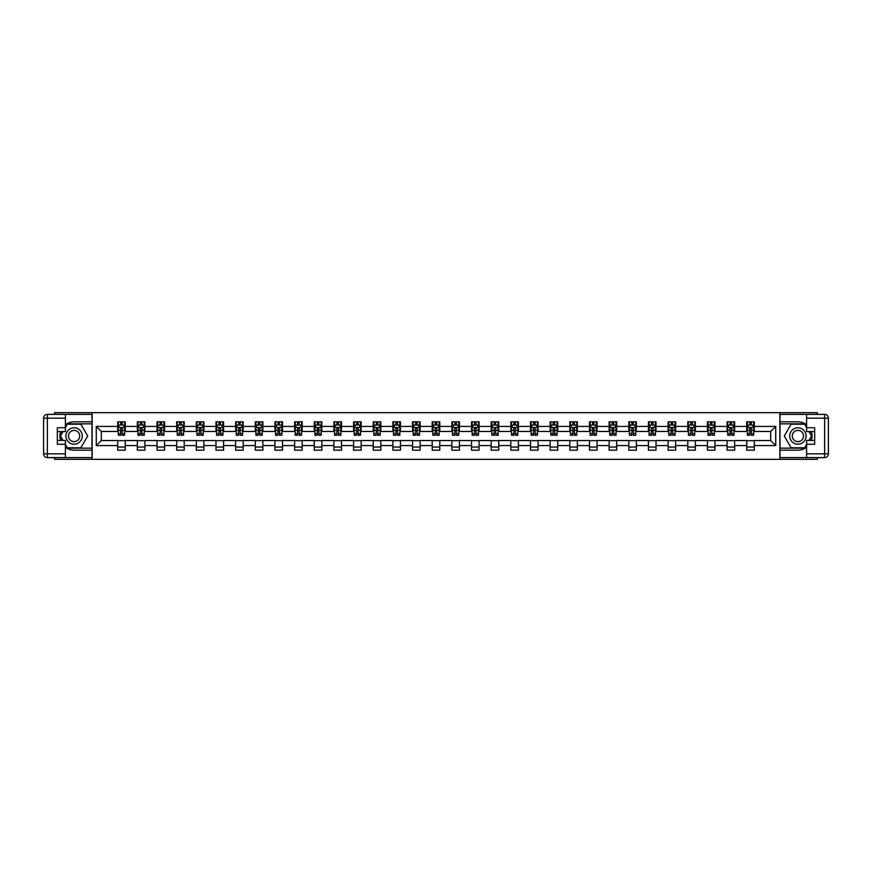 <?xml version="1.0" encoding="UTF-8"?>
<svg xmlns="http://www.w3.org/2000/svg" width="872" height="872" viewBox="0 0 872 872"><rect width="100%" height="100%" fill="white"/><g stroke="black" fill="none" stroke-linecap="round" stroke-linejoin="round"><path stroke-width="1.31" d="M54.565 457.615L54.565 459.315L817.435 459.315L817.435 457.615M817.435 414.385L817.435 412.685L779.884 412.685L779.884 459.315M779.884 412.685L54.565 412.685L54.565 414.385M92.116 459.315L92.116 412.685M754.302 426.419L754.302 421.819L746.748 421.819L746.748 426.419L734.649 426.419L734.649 421.819L727.085 421.819L727.085 426.419L714.986 426.419L714.986 421.819L707.432 421.819L707.432 426.419L695.333 426.419L695.333 421.819L687.768 421.819L687.768 426.419L675.669 426.419L675.669 421.819L668.116 421.819L668.116 426.419L656.017 426.419L656.017 421.819L648.452 421.819L648.452 426.419L636.364 426.419L636.364 421.819L628.799 421.819L628.799 426.419L616.7 426.419L616.7 421.819L609.136 421.819L609.136 426.419L597.048 426.419L597.048 421.819L589.483 421.819L589.483 426.419L577.384 426.419L577.384 421.819L569.819 421.819L569.819 426.419L557.731 426.419L557.731 421.819L550.167 421.819L550.167 426.419L538.068 426.419L538.068 421.819L530.514 421.819L530.514 426.419L518.415 426.419L518.415 421.819L510.85 421.819L510.85 426.419L498.751 426.419L498.751 421.819L491.198 421.819L491.198 426.419L479.099 426.419L479.099 421.819L471.534 421.819L471.534 426.419L459.435 426.419L459.435 421.819L451.881 421.819L451.881 426.419L439.782 426.419L439.782 421.819L432.218 421.819L432.218 426.419L420.119 426.419L420.119 421.819L412.565 421.819L412.565 426.419L400.466 426.419L400.466 421.819L392.901 421.819L392.901 426.419L380.802 426.419L380.802 421.819L373.249 421.819L373.249 426.419L361.15 426.419L361.15 421.819L353.585 421.819L353.585 426.419L341.486 426.419L341.486 421.819L333.932 421.819L333.932 426.419L321.833 426.419L321.833 421.819L314.269 421.819L314.269 426.419L302.181 426.419L302.181 421.819L294.616 421.819L294.616 426.419L282.517 426.419L282.517 421.819L274.953 421.819L274.953 426.419L262.864 426.419L262.864 421.819L255.3 421.819L255.3 426.419L243.201 426.419L243.201 421.819L235.636 421.819L235.636 426.419L223.548 426.419L223.548 421.819L215.984 421.819L215.984 426.419L203.885 426.419L203.885 421.819L196.331 421.819L196.331 426.419L184.232 426.419L184.232 421.819L176.667 421.819L176.667 426.419L164.568 426.419L164.568 421.819L157.015 421.819L157.015 426.419L144.916 426.419L144.916 421.819L137.351 421.819L137.351 426.419L125.252 426.419L125.252 421.819L117.698 421.819L117.698 426.419L96.269 426.419L96.269 445.581L101.316 440.534L117.698 440.534L117.698 450.181L125.252 450.181L125.252 440.534L137.351 440.534L137.351 450.181L144.916 450.181L144.916 440.534L157.015 440.534L157.015 450.181L164.568 450.181L164.568 440.534L176.667 440.534L176.667 450.181L184.232 450.181L184.232 440.534L196.331 440.534L196.331 450.181L203.885 450.181L203.885 440.534L215.984 440.534L215.984 450.181L223.548 450.181L223.548 440.534L235.636 440.534L235.636 450.181L243.201 450.181L243.201 440.534L255.3 440.534L255.3 450.181L262.864 450.181L262.864 440.534L274.953 440.534L274.953 450.181L282.517 450.181L282.517 440.534L294.616 440.534L294.616 450.181L302.181 450.181L302.181 440.534L314.269 440.534L314.269 450.181L321.833 450.181L321.833 440.534L333.932 440.534L333.932 450.181L341.486 450.181L341.486 440.534L353.585 440.534L353.585 450.181L361.15 450.181L361.15 440.534L373.249 440.534L373.249 450.181L380.802 450.181L380.802 440.534L392.901 440.534L392.901 450.181L400.466 450.181L400.466 440.534L412.565 440.534L412.565 450.181L420.119 450.181L420.119 440.534L432.218 440.534L432.218 450.181L439.782 450.181L439.782 440.534L451.881 440.534L451.881 450.181L459.435 450.181L459.435 440.534L471.534 440.534L471.534 450.181L479.099 450.181L479.099 440.534L491.198 440.534L491.198 450.181L498.751 450.181L498.751 440.534L510.85 440.534L510.85 450.181L518.415 450.181L518.415 440.534L530.514 440.534L530.514 450.181L538.068 450.181L538.068 440.534L550.167 440.534L550.167 450.181L557.731 450.181L557.731 440.534L569.819 440.534L569.819 450.181L577.384 450.181L577.384 440.534L589.483 440.534L589.483 450.181L597.048 450.181L597.048 440.534L609.136 440.534L609.136 450.181L616.7 450.181L616.7 440.534L628.799 440.534L628.799 450.181L636.364 450.181L636.364 440.534L648.452 440.534L648.452 450.181L656.017 450.181L656.017 440.534L668.116 440.534L668.116 450.181L675.669 450.181L675.669 440.534L687.768 440.534L687.768 450.181L695.333 450.181L695.333 440.534L707.432 440.534L707.432 450.181L714.986 450.181L714.986 440.534L727.085 440.534L727.085 450.181L734.649 450.181L734.649 440.534L746.748 440.534L746.748 450.181L754.302 450.181L754.302 440.534L770.684 440.534L770.684 431.466L754.302 431.466L754.302 426.419L775.731 426.419L775.731 445.581L754.302 445.581M746.748 445.581L734.649 445.581M727.085 445.581L714.986 445.581M707.432 445.581L695.333 445.581M687.768 445.581L675.669 445.581M668.116 445.581L656.017 445.581M648.452 445.581L636.364 445.581M628.799 445.581L616.7 445.581M609.136 445.581L597.048 445.581M589.483 445.581L577.384 445.581M569.819 445.581L557.731 445.581M550.167 445.581L538.068 445.581M530.514 445.581L518.415 445.581M510.85 445.581L498.751 445.581M491.198 445.581L479.099 445.581M471.534 445.581L459.435 445.581M451.881 445.581L439.782 445.581M432.218 445.581L420.119 445.581M412.565 445.581L400.466 445.581M392.901 445.581L380.802 445.581M373.249 445.581L361.15 445.581M353.585 445.581L341.486 445.581M333.932 445.581L321.833 445.581M314.269 445.581L302.181 445.581M294.616 445.581L282.517 445.581M274.953 445.581L262.864 445.581M255.3 445.581L243.201 445.581M235.636 445.581L223.548 445.581M215.984 445.581L203.885 445.581M196.331 445.581L184.232 445.581M176.667 445.581L164.568 445.581M157.015 445.581L144.916 445.581M137.351 445.581L125.252 445.581M117.698 445.581L96.269 445.581M746.748 426.419L746.748 431.466L734.649 431.466L734.649 426.419M727.085 426.419L727.085 431.466L714.986 431.466L714.986 426.419M707.432 426.419L707.432 431.466L695.333 431.466L695.333 426.419M687.768 426.419L687.768 431.466L675.669 431.466L675.669 426.419M668.116 426.419L668.116 431.466L656.017 431.466L656.017 426.419M648.452 426.419L648.452 431.466L636.364 431.466L636.364 426.419M628.799 426.419L628.799 431.466L616.7 431.466L616.7 426.419M609.136 426.419L609.136 431.466L597.048 431.466L597.048 426.419M589.483 426.419L589.483 431.466L577.384 431.466L577.384 426.419M569.819 426.419L569.819 431.466L557.731 431.466L557.731 426.419M550.167 426.419L550.167 431.466L538.068 431.466L538.068 426.419M530.514 426.419L530.514 431.466L518.415 431.466L518.415 426.419M510.85 426.419L510.85 431.466L498.751 431.466L498.751 426.419M491.198 426.419L491.198 431.466L479.099 431.466L479.099 426.419M471.534 426.419L471.534 431.466L459.435 431.466L459.435 426.419M451.881 426.419L451.881 431.466L439.782 431.466L439.782 426.419M432.218 426.419L432.218 431.466L420.119 431.466L420.119 426.419M412.565 426.419L412.565 431.466L400.466 431.466L400.466 426.419M392.901 426.419L392.901 431.466L380.802 431.466L380.802 426.419M373.249 426.419L373.249 431.466L361.15 431.466L361.15 426.419M353.585 426.419L353.585 431.466L341.486 431.466L341.486 426.419M333.932 426.419L333.932 431.466L321.833 431.466L321.833 426.419M314.269 426.419L314.269 431.466L302.181 431.466L302.181 426.419M294.616 426.419L294.616 431.466L282.517 431.466L282.517 426.419M274.953 426.419L274.953 431.466L262.864 431.466L262.864 426.419M255.3 426.419L255.3 431.466L243.201 431.466L243.201 426.419M235.636 426.419L235.636 431.466L223.548 431.466L223.548 426.419M215.984 426.419L215.984 431.466L203.885 431.466L203.885 426.419M196.331 426.419L196.331 431.466L184.232 431.466L184.232 426.419M176.667 426.419L176.667 431.466L164.568 431.466L164.568 426.419M157.015 426.419L157.015 431.466L144.916 431.466L144.916 426.419M137.351 426.419L137.351 431.466L125.252 431.466L125.252 426.419M117.698 426.419L117.698 431.466L101.316 431.466L96.269 426.419M101.316 431.466L101.316 440.534M775.731 445.581L770.684 440.534M770.684 431.466L775.731 426.419M117.698 424.969L118.32 424.969M120.718 424.969L122.233 424.969M124.631 424.969L125.252 424.969M117.698 431.335L118.32 431.335M120.718 431.335L122.233 431.335M124.631 431.335L125.252 431.335M117.698 440.665L125.252 440.665M117.698 447.031L125.252 447.031M137.351 440.665L144.916 440.665M137.351 447.031L144.916 447.031M137.351 424.969L137.983 424.969M140.381 424.969L141.885 424.969M144.283 424.969L144.916 424.969M137.351 431.335L137.983 431.335M140.381 431.335L141.885 431.335M144.283 431.335L144.916 431.335M157.015 440.665L164.568 440.665M157.015 447.031L164.568 447.031M157.015 424.969L157.636 424.969M160.034 424.969L161.549 424.969M163.936 424.969L164.568 424.969M157.015 431.335L157.636 431.335M160.034 431.335L161.549 431.335M163.936 431.335L164.568 431.335M176.667 440.665L184.232 440.665M176.667 447.031L184.232 447.031M176.667 424.969L177.299 424.969M179.697 424.969L181.202 424.969M183.6 424.969L184.232 424.969M176.667 431.335L177.299 431.335M179.697 431.335L181.202 431.335M183.6 431.335L184.232 431.335M196.331 440.665L203.885 440.665M196.331 447.031L203.885 447.031M196.331 424.969L196.952 424.969M199.35 424.969L200.865 424.969M203.252 424.969L203.885 424.969M196.331 431.335L196.952 431.335M199.35 431.335L200.865 431.335M203.252 431.335L203.885 431.335M215.984 440.665L223.548 440.665M215.984 447.031L223.548 447.031M215.984 424.969L216.616 424.969M219.003 424.969L220.518 424.969M222.916 424.969L223.548 424.969M215.984 431.335L216.616 431.335M219.003 431.335L220.518 431.335M222.916 431.335L223.548 431.335M235.636 440.665L243.201 440.665M235.636 447.031L243.201 447.031M235.636 424.969L236.268 424.969M238.666 424.969L240.181 424.969M242.569 424.969L243.201 424.969M235.636 431.335L236.268 431.335M238.666 431.335L240.181 431.335M242.569 431.335L243.201 431.335M255.3 440.665L262.864 440.665M255.3 447.031L262.864 447.031M255.3 424.969L255.932 424.969M258.319 424.969L259.834 424.969M262.232 424.969L262.864 424.969M255.3 431.335L255.932 431.335M258.319 431.335L259.834 431.335M262.232 431.335L262.864 431.335M274.953 440.665L282.517 440.665M274.953 447.031L282.517 447.031M274.953 424.969L275.585 424.969M277.983 424.969L279.498 424.969M281.885 424.969L282.517 424.969M274.953 431.335L275.585 431.335M277.983 431.335L279.498 431.335M281.885 431.335L282.517 431.335M294.616 440.665L302.181 440.665M294.616 447.031L302.181 447.031M294.616 424.969L295.248 424.969M297.635 424.969L299.151 424.969M301.548 424.969L302.181 424.969M294.616 431.335L295.248 431.335M297.635 431.335L299.151 431.335M301.548 431.335L302.181 431.335M314.269 440.665L321.833 440.665M314.269 447.031L321.833 447.031M314.269 424.969L314.901 424.969M317.299 424.969L318.814 424.969M321.201 424.969L321.833 424.969M314.269 431.335L314.901 431.335M317.299 431.335L318.814 431.335M321.201 431.335L321.833 431.335M333.932 440.665L341.486 440.665M333.932 447.031L341.486 447.031M333.932 424.969L334.565 424.969M336.952 424.969L338.467 424.969M340.865 424.969L341.486 424.969M333.932 431.335L334.565 431.335M336.952 431.335L338.467 431.335M340.865 431.335L341.486 431.335M353.585 440.665L361.15 440.665M353.585 447.031L361.15 447.031M353.585 424.969L354.217 424.969M356.615 424.969L358.12 424.969M360.518 424.969L361.15 424.969M353.585 431.335L354.217 431.335M356.615 431.335L358.12 431.335M360.518 431.335L361.15 431.335M373.249 440.665L380.802 440.665M373.249 447.031L380.802 447.031M373.249 424.969L373.881 424.969M376.268 424.969L377.783 424.969M380.181 424.969L380.802 424.969M373.249 431.335L373.881 431.335M376.268 431.335L377.783 431.335M380.181 431.335L380.802 431.335M392.901 440.665L400.466 440.665M392.901 447.031L400.466 447.031M392.901 424.969L393.534 424.969M395.932 424.969L397.436 424.969M399.834 424.969L400.466 424.969M392.901 431.335L393.534 431.335M395.932 431.335L397.436 431.335M399.834 431.335L400.466 431.335M412.565 440.665L420.119 440.665M412.565 447.031L420.119 447.031M412.565 424.969L413.197 424.969M415.584 424.969L417.099 424.969M419.497 424.969L420.119 424.969M412.565 431.335L413.197 431.335M415.584 431.335L417.099 431.335M419.497 431.335L420.119 431.335M432.218 440.665L439.782 440.665M432.218 447.031L439.782 447.031M432.218 424.969L432.85 424.969M435.248 424.969L436.752 424.969M439.15 424.969L439.782 424.969M432.218 431.335L432.85 431.335M435.248 431.335L436.752 431.335M439.15 431.335L439.782 431.335M451.881 440.665L459.435 440.665M451.881 447.031L459.435 447.031M451.881 424.969L452.503 424.969M454.901 424.969L456.416 424.969M458.803 424.969L459.435 424.969M451.881 431.335L452.503 431.335M454.901 431.335L456.416 431.335M458.803 431.335L459.435 431.335M471.534 440.665L479.099 440.665M471.534 447.031L479.099 447.031M471.534 424.969L472.166 424.969M474.564 424.969L476.068 424.969M478.466 424.969L479.099 424.969M471.534 431.335L472.166 431.335M474.564 431.335L476.068 431.335M478.466 431.335L479.099 431.335M491.198 440.665L498.751 440.665M491.198 447.031L498.751 447.031M491.198 424.969L491.819 424.969M494.217 424.969L495.732 424.969M498.119 424.969L498.751 424.969M491.198 431.335L491.819 431.335M494.217 431.335L495.732 431.335M498.119 431.335L498.751 431.335M510.85 440.665L518.415 440.665M510.85 447.031L518.415 447.031M510.85 424.969L511.483 424.969M513.88 424.969L515.385 424.969M517.783 424.969L518.415 424.969M510.85 431.335L511.483 431.335M513.88 431.335L515.385 431.335M517.783 431.335L518.415 431.335M530.514 440.665L538.068 440.665M530.514 447.031L538.068 447.031M530.514 424.969L531.135 424.969M533.533 424.969L535.048 424.969M537.435 424.969L538.068 424.969M530.514 431.335L531.135 431.335M533.533 431.335L535.048 431.335M537.435 431.335L538.068 431.335M550.167 440.665L557.731 440.665M550.167 447.031L557.731 447.031M550.167 424.969L550.799 424.969M553.186 424.969L554.701 424.969M557.099 424.969L557.731 424.969M550.167 431.335L550.799 431.335M553.186 431.335L554.701 431.335M557.099 431.335L557.731 431.335M569.819 440.665L577.384 440.665M569.819 447.031L577.384 447.031M569.819 424.969L570.452 424.969M572.85 424.969L574.365 424.969M576.752 424.969L577.384 424.969M569.819 431.335L570.452 431.335M572.85 431.335L574.365 431.335M576.752 431.335L577.384 431.335M589.483 440.665L597.048 440.665M589.483 447.031L597.048 447.031M589.483 424.969L590.115 424.969M592.502 424.969L594.017 424.969M596.415 424.969L597.048 424.969M589.483 431.335L590.115 431.335M592.502 431.335L594.017 431.335M596.415 431.335L597.048 431.335M609.136 440.665L616.7 440.665M609.136 447.031L616.7 447.031M609.136 424.969L609.768 424.969M612.166 424.969L613.681 424.969M616.068 424.969L616.7 424.969M609.136 431.335L609.768 431.335M612.166 431.335L613.681 431.335M616.068 431.335L616.7 431.335M628.799 440.665L636.364 440.665M628.799 447.031L636.364 447.031M628.799 424.969L629.431 424.969M631.818 424.969L633.334 424.969M635.732 424.969L636.364 424.969M628.799 431.335L629.431 431.335M631.818 431.335L633.334 431.335M635.732 431.335L636.364 431.335M648.452 440.665L656.017 440.665M648.452 447.031L656.017 447.031M648.452 424.969L649.084 424.969M651.482 424.969L652.997 424.969M655.384 424.969L656.017 424.969M648.452 431.335L649.084 431.335M651.482 431.335L652.997 431.335M655.384 431.335L656.017 431.335M668.116 440.665L675.669 440.665M668.116 447.031L675.669 447.031M668.116 424.969L668.748 424.969M671.135 424.969L672.65 424.969M675.048 424.969L675.669 424.969M668.116 431.335L668.748 431.335M671.135 431.335L672.65 431.335M675.048 431.335L675.669 431.335M687.768 440.665L695.333 440.665M687.768 447.031L695.333 447.031M687.768 424.969L688.4 424.969M690.798 424.969L692.303 424.969M694.701 424.969L695.333 424.969M687.768 431.335L688.4 431.335M690.798 431.335L692.303 431.335M694.701 431.335L695.333 431.335M707.432 440.665L714.986 440.665M707.432 447.031L714.986 447.031M707.432 424.969L708.064 424.969M710.451 424.969L711.966 424.969M714.364 424.969L714.986 424.969M707.432 431.335L708.064 431.335M710.451 431.335L711.966 431.335M714.364 431.335L714.986 431.335M727.085 440.665L734.649 440.665M727.085 447.031L734.649 447.031M727.085 424.969L727.717 424.969M730.115 424.969L731.619 424.969M734.017 424.969L734.649 424.969M727.085 431.335L727.717 431.335M730.115 431.335L731.619 431.335M734.017 431.335L734.649 431.335M746.748 440.665L754.302 440.665M746.748 447.031L754.302 447.031M746.748 424.969L747.369 424.969M749.767 424.969L751.283 424.969M753.681 424.969L754.302 424.969M746.748 431.335L747.369 431.335M749.767 431.335L751.283 431.335M753.681 431.335L754.302 431.335M122.233 423.465L120.718 423.465M124.631 433.667L122.233 433.667L122.233 435.248L124.631 435.248L124.631 427.553L123.366 425.035L119.584 425.035L118.32 427.553L118.32 435.248L120.718 435.248L120.718 433.667L118.32 433.667M118.32 427.553L118.32 421.819M124.631 427.553L124.631 421.819M120.718 425.035L120.718 421.819M122.233 421.819L122.233 425.035M122.233 433.667L122.233 428.501L120.718 428.501L120.718 433.667M78.186 428.904A8.186 8.186 0 0 0 67.002 431.902A8.186 8.186 0 0 0 70 443.096A8.186 8.186 0 0 0 81.183 440.098A8.186 8.186 0 0 0 78.186 428.904M76.9 431.139A5.603 5.603 0 0 0 69.237 433.199A5.603 5.603 0 0 0 71.286 440.861A5.603 5.603 0 0 0 78.949 438.801A5.603 5.603 0 0 0 76.9 431.139M65.4 427.498L67.297 424.217L80.9 424.217L87.701 436L80.9 447.783L67.297 447.783L65.4 444.502M63.067 440.469L60.495 436L63.067 431.531M802 428.904A8.186 8.186 0 0 0 790.817 431.902A8.186 8.186 0 0 0 793.814 443.096A8.186 8.186 0 0 0 804.998 440.098A8.186 8.186 0 0 0 802 428.904M800.714 431.139A5.603 5.603 0 0 0 793.051 433.199A5.603 5.603 0 0 0 795.101 440.861A5.603 5.603 0 0 0 802.763 438.801A5.603 5.603 0 0 0 800.714 431.139M806.6 444.502L804.703 447.783L791.1 447.783L784.299 436L791.1 424.217L804.703 424.217L806.6 427.498M808.933 431.531L811.505 436L808.933 440.469M65.4 447.194A14.181 14.181 0 0 0 74.098 450.181L91.985 450.181L91.985 457.615L47.382 457.615A3.782 3.782 0 0 1 43.6 453.832L43.6 418.168A3.782 3.782 0 0 1 47.382 414.385L65.4 414.385L65.4 431.531L57.334 431.531M65.4 414.385L91.985 414.385L91.985 421.819L74.098 421.819A14.181 14.181 0 0 0 65.4 424.806M60.648 431.531A14.181 14.181 0 0 0 60.648 440.469M91.985 450.181L91.985 421.819M57.334 440.469L65.4 440.469L65.4 457.615M65.4 427.749L57.334 427.749L57.334 444.251L65.4 444.251M91.985 423.836L67.079 423.836L65.4 426.735M65.4 445.265L67.079 448.164L91.985 448.164M62.631 431.531L60.048 436L62.631 440.469M806.6 424.806A14.181 14.181 0 0 0 797.902 421.819L780.015 421.819L780.015 414.385L824.618 414.385A3.782 3.782 0 0 1 828.4 418.168L828.4 453.832A3.782 3.782 0 0 1 824.618 457.615L806.6 457.615L806.6 440.469L814.666 440.469M806.6 457.615L780.015 457.615L780.015 450.181L797.902 450.181A14.181 14.181 0 0 0 806.6 447.194M811.352 440.469A14.181 14.181 0 0 0 811.352 431.531M780.015 421.819L780.015 450.181M814.666 431.531L806.6 431.531L806.6 414.385M806.6 444.251L814.666 444.251L814.666 427.749L806.6 427.749M780.015 448.164L804.921 448.164L806.6 445.265M806.6 426.735L804.921 423.836L780.015 423.836M809.369 440.469L811.952 436L809.369 431.531M141.885 423.465L140.381 423.465M144.283 433.667L141.885 433.667L141.885 435.248L144.283 435.248L144.283 427.553L143.019 425.035L139.248 425.035L137.983 427.553L137.983 435.248L140.381 435.248L140.381 433.667L137.983 433.667M137.983 427.553L137.983 421.819M144.283 427.553L144.283 421.819M140.381 425.035L140.381 421.819M141.885 421.819L141.885 425.035M141.885 433.667L141.885 428.501L140.381 428.501L140.381 433.667M161.549 423.465L160.034 423.465M163.936 433.667L161.549 433.667L161.549 435.248L163.936 435.248L163.936 427.553L162.683 425.035L158.9 425.035L157.636 427.553L157.636 435.248L160.034 435.248L160.034 433.667L157.636 433.667M157.636 427.553L157.636 421.819M163.936 427.553L163.936 421.819M160.034 425.035L160.034 421.819M161.549 421.819L161.549 425.035M161.549 433.667L161.549 428.501L160.034 428.501L160.034 433.667M181.202 423.465L179.697 423.465M183.6 433.667L181.202 433.667L181.202 435.248L183.6 435.248L183.6 427.553L182.335 425.035L178.564 425.035L177.299 427.553L177.299 435.248L179.697 435.248L179.697 433.667L177.299 433.667M177.299 427.553L177.299 421.819M183.6 427.553L183.6 421.819M179.697 425.035L179.697 421.819M181.202 421.819L181.202 425.035M181.202 433.667L181.202 428.501L179.697 428.501L179.697 433.667M200.865 423.465L199.35 423.465M203.252 433.667L200.865 433.667L200.865 435.248L203.252 435.248L203.252 427.553L201.999 425.035L198.216 425.035L196.952 427.553L196.952 435.248L199.35 435.248L199.35 433.667L196.952 433.667M196.952 427.553L196.952 421.819M203.252 427.553L203.252 421.819M199.35 425.035L199.35 421.819M200.865 421.819L200.865 425.035M200.865 433.667L200.865 428.501L199.35 428.501L199.35 433.667M220.518 423.465L219.003 423.465M222.916 433.667L220.518 433.667L220.518 435.248L222.916 435.248L222.916 427.553L221.651 425.035L217.869 425.035L216.616 427.553L216.616 435.248L219.003 435.248L219.003 433.667L216.616 433.667M216.616 427.553L216.616 421.819M222.916 427.553L222.916 421.819M219.003 425.035L219.003 421.819M220.518 421.819L220.518 425.035M220.518 433.667L220.518 428.501L219.003 428.501L219.003 433.667M240.181 423.465L238.666 423.465M242.569 433.667L240.181 433.667L240.181 435.248L242.569 435.248L242.569 427.553L241.315 425.035L237.533 425.035L236.268 427.553L236.268 435.248L238.666 435.248L238.666 433.667L236.268 433.667M236.268 427.553L236.268 421.819M242.569 427.553L242.569 421.819M238.666 425.035L238.666 421.819M240.181 421.819L240.181 425.035M240.181 433.667L240.181 428.501L238.666 428.501L238.666 433.667M259.834 423.465L258.319 423.465M262.232 433.667L259.834 433.667L259.834 435.248L262.232 435.248L262.232 427.553L260.968 425.035L257.185 425.035L255.932 427.553L255.932 435.248L258.319 435.248L258.319 433.667L255.932 433.667M255.932 427.553L255.932 421.819M262.232 427.553L262.232 421.819M258.319 425.035L258.319 421.819M259.834 421.819L259.834 425.035M259.834 433.667L259.834 428.501L258.319 428.501L258.319 433.667M279.498 423.465L277.983 423.465M281.885 433.667L279.498 433.667L279.498 435.248L281.885 435.248L281.885 427.553L280.631 425.035L276.849 425.035L275.585 427.553L275.585 435.248L277.983 435.248L277.983 433.667L275.585 433.667M275.585 427.553L275.585 421.819M281.885 427.553L281.885 421.819M277.983 425.035L277.983 421.819M279.498 421.819L279.498 425.035M279.498 433.667L279.498 428.501L277.983 428.501L277.983 433.667M299.151 423.465L297.635 423.465M301.548 433.667L299.151 433.667L299.151 435.248L301.548 435.248L301.548 427.553L300.284 425.035L296.502 425.035L295.248 427.553L295.248 435.248L297.635 435.248L297.635 433.667L295.248 433.667M295.248 427.553L295.248 421.819M301.548 427.553L301.548 421.819M297.635 425.035L297.635 421.819M299.151 421.819L299.151 425.035M299.151 433.667L299.151 428.501L297.635 428.501L297.635 433.667M318.814 423.465L317.299 423.465M321.201 433.667L318.814 433.667L318.814 435.248L321.201 435.248L321.201 427.553L319.948 425.035L316.165 425.035L314.901 427.553L314.901 435.248L317.299 435.248L317.299 433.667L314.901 433.667M314.901 427.553L314.901 421.819M321.201 427.553L321.201 421.819M317.299 425.035L317.299 421.819M318.814 421.819L318.814 425.035M318.814 433.667L318.814 428.501L317.299 428.501L317.299 433.667M338.467 423.465L336.952 423.465M340.865 433.667L338.467 433.667L338.467 435.248L340.865 435.248L340.865 427.553L339.6 425.035L335.818 425.035L334.565 427.553L334.565 435.248L336.952 435.248L336.952 433.667L334.565 433.667M334.565 427.553L334.565 421.819M340.865 427.553L340.865 421.819M336.952 425.035L336.952 421.819M338.467 421.819L338.467 425.035M338.467 433.667L338.467 428.501L336.952 428.501L336.952 433.667M358.12 423.465L356.615 423.465M360.518 433.667L358.12 433.667L358.12 435.248L360.518 435.248L360.518 427.553L359.264 425.035L355.482 425.035L354.217 427.553L354.217 435.248L356.615 435.248L356.615 433.667L354.217 433.667M354.217 427.553L354.217 421.819M360.518 427.553L360.518 421.819M356.615 425.035L356.615 421.819M358.12 421.819L358.12 425.035M358.12 433.667L358.12 428.501L356.615 428.501L356.615 433.667M377.783 423.465L376.268 423.465M380.181 433.667L377.783 433.667L377.783 435.248L380.181 435.248L380.181 427.553L378.917 425.035L375.134 425.035L373.881 427.553L373.881 435.248L376.268 435.248L376.268 433.667L373.881 433.667M373.881 427.553L373.881 421.819M380.181 427.553L380.181 421.819M376.268 425.035L376.268 421.819M377.783 421.819L377.783 425.035M377.783 433.667L377.783 428.501L376.268 428.501L376.268 433.667M397.436 423.465L395.932 423.465M399.834 433.667L397.436 433.667L397.436 435.248L399.834 435.248L399.834 427.553L398.569 425.035L394.798 425.035L393.534 427.553L393.534 435.248L395.932 435.248L395.932 433.667L393.534 433.667M393.534 427.553L393.534 421.819M399.834 427.553L399.834 421.819M395.932 425.035L395.932 421.819M397.436 421.819L397.436 425.035M397.436 433.667L397.436 428.501L395.932 428.501L395.932 433.667M417.099 423.465L415.584 423.465M419.497 433.667L417.099 433.667L417.099 435.248L419.497 435.248L419.497 427.553L418.233 425.035L414.451 425.035L413.197 427.553L413.197 435.248L415.584 435.248L415.584 433.667L413.197 433.667M413.197 427.553L413.197 421.819M419.497 427.553L419.497 421.819M415.584 425.035L415.584 421.819M417.099 421.819L417.099 425.035M417.099 433.667L417.099 428.501L415.584 428.501L415.584 433.667M436.752 423.465L435.248 423.465M439.15 433.667L436.752 433.667L436.752 435.248L439.15 435.248L439.15 427.553L437.886 425.035L434.114 425.035L432.85 427.553L432.85 435.248L435.248 435.248L435.248 433.667L432.85 433.667M432.85 427.553L432.85 421.819M439.15 427.553L439.15 421.819M435.248 425.035L435.248 421.819M436.752 421.819L436.752 425.035M436.752 433.667L436.752 428.501L435.248 428.501L435.248 433.667M456.416 423.465L454.901 423.465M458.803 433.667L456.416 433.667L456.416 435.248L458.803 435.248L458.803 427.553L457.549 425.035L453.767 425.035L452.503 427.553L452.503 435.248L454.901 435.248L454.901 433.667L452.503 433.667M452.503 427.553L452.503 421.819M458.803 427.553L458.803 421.819M454.901 425.035L454.901 421.819M456.416 421.819L456.416 425.035M456.416 433.667L456.416 428.501L454.901 428.501L454.901 433.667M476.068 423.465L474.564 423.465M478.466 433.667L476.068 433.667L476.068 435.248L478.466 435.248L478.466 427.553L477.202 425.035L473.431 425.035L472.166 427.553L472.166 435.248L474.564 435.248L474.564 433.667L472.166 433.667M472.166 427.553L472.166 421.819M478.466 427.553L478.466 421.819M474.564 425.035L474.564 421.819M476.068 421.819L476.068 425.035M476.068 433.667L476.068 428.501L474.564 428.501L474.564 433.667M495.732 423.465L494.217 423.465M498.119 433.667L495.732 433.667L495.732 435.248L498.119 435.248L498.119 427.553L496.866 425.035L493.083 425.035L491.819 427.553L491.819 435.248L494.217 435.248L494.217 433.667L491.819 433.667M491.819 427.553L491.819 421.819M498.119 427.553L498.119 421.819M494.217 425.035L494.217 421.819M495.732 421.819L495.732 425.035M495.732 433.667L495.732 428.501L494.217 428.501L494.217 433.667M515.385 423.465L513.88 423.465M517.783 433.667L515.385 433.667L515.385 435.248L517.783 435.248L517.783 427.553L516.518 425.035L512.736 425.035L511.483 427.553L511.483 435.248L513.88 435.248L513.88 433.667L511.483 433.667M511.483 427.553L511.483 421.819M517.783 427.553L517.783 421.819M513.88 425.035L513.88 421.819M515.385 421.819L515.385 425.035M515.385 433.667L515.385 428.501L513.88 428.501L513.88 433.667M535.048 423.465L533.533 423.465M537.435 433.667L535.048 433.667L535.048 435.248L537.435 435.248L537.435 427.553L536.182 425.035L532.4 425.035L531.135 427.553L531.135 435.248L533.533 435.248L533.533 433.667L531.135 433.667M531.135 427.553L531.135 421.819M537.435 427.553L537.435 421.819M533.533 425.035L533.533 421.819M535.048 421.819L535.048 425.035M535.048 433.667L535.048 428.501L533.533 428.501L533.533 433.667M554.701 423.465L553.186 423.465M557.099 433.667L554.701 433.667L554.701 435.248L557.099 435.248L557.099 427.553L555.835 425.035L552.052 425.035L550.799 427.553L550.799 435.248L553.186 435.248L553.186 433.667L550.799 433.667M550.799 427.553L550.799 421.819M557.099 427.553L557.099 421.819M553.186 425.035L553.186 421.819M554.701 421.819L554.701 425.035M554.701 433.667L554.701 428.501L553.186 428.501L553.186 433.667M574.365 423.465L572.85 423.465M576.752 433.667L574.365 433.667L574.365 435.248L576.752 435.248L576.752 427.553L575.498 425.035L571.716 425.035L570.452 427.553L570.452 435.248L572.85 435.248L572.85 433.667L570.452 433.667M570.452 427.553L570.452 421.819M576.752 427.553L576.752 421.819M572.85 425.035L572.85 421.819M574.365 421.819L574.365 425.035M574.365 433.667L574.365 428.501L572.85 428.501L572.85 433.667M594.017 423.465L592.502 423.465M596.415 433.667L594.017 433.667L594.017 435.248L596.415 435.248L596.415 427.553L595.151 425.035L591.369 425.035L590.115 427.553L590.115 435.248L592.502 435.248L592.502 433.667L590.115 433.667M590.115 427.553L590.115 421.819M596.415 427.553L596.415 421.819M592.502 425.035L592.502 421.819M594.017 421.819L594.017 425.035M594.017 433.667L594.017 428.501L592.502 428.501L592.502 433.667M613.681 423.465L612.166 423.465M616.068 433.667L613.681 433.667L613.681 435.248L616.068 435.248L616.068 427.553L614.814 425.035L611.032 425.035L609.768 427.553L609.768 435.248L612.166 435.248L612.166 433.667L609.768 433.667M609.768 427.553L609.768 421.819M616.068 427.553L616.068 421.819M612.166 425.035L612.166 421.819M613.681 421.819L613.681 425.035M613.681 433.667L613.681 428.501L612.166 428.501L612.166 433.667M633.334 423.465L631.818 423.465M635.732 433.667L633.334 433.667L633.334 435.248L635.732 435.248L635.732 427.553L634.467 425.035L630.685 425.035L629.431 427.553L629.431 435.248L631.818 435.248L631.818 433.667L629.431 433.667M629.431 427.553L629.431 421.819M635.732 427.553L635.732 421.819M631.818 425.035L631.818 421.819M633.334 421.819L633.334 425.035M633.334 433.667L633.334 428.501L631.818 428.501L631.818 433.667M652.997 423.465L651.482 423.465M655.384 433.667L652.997 433.667L652.997 435.248L655.384 435.248L655.384 427.553L654.131 425.035L650.349 425.035L649.084 427.553L649.084 435.248L651.482 435.248L651.482 433.667L649.084 433.667M649.084 427.553L649.084 421.819M655.384 427.553L655.384 421.819M651.482 425.035L651.482 421.819M652.997 421.819L652.997 425.035M652.997 433.667L652.997 428.501L651.482 428.501L651.482 433.667M672.65 423.465L671.135 423.465M675.048 433.667L672.65 433.667L672.65 435.248L675.048 435.248L675.048 427.553L673.784 425.035L670.001 425.035L668.748 427.553L668.748 435.248L671.135 435.248L671.135 433.667L668.748 433.667M668.748 427.553L668.748 421.819M675.048 427.553L675.048 421.819M671.135 425.035L671.135 421.819M672.65 421.819L672.65 425.035M672.65 433.667L672.65 428.501L671.135 428.501L671.135 433.667M692.303 423.465L690.798 423.465M694.701 433.667L692.303 433.667L692.303 435.248L694.701 435.248L694.701 427.553L693.436 425.035L689.665 425.035L688.4 427.553L688.4 435.248L690.798 435.248L690.798 433.667L688.4 433.667M688.4 427.553L688.4 421.819M694.701 427.553L694.701 421.819M690.798 425.035L690.798 421.819M692.303 421.819L692.303 425.035M692.303 433.667L692.303 428.501L690.798 428.501L690.798 433.667M711.966 423.465L710.451 423.465M714.364 433.667L711.966 433.667L711.966 435.248L714.364 435.248L714.364 427.553L713.1 425.035L709.317 425.035L708.064 427.553L708.064 435.248L710.451 435.248L710.451 433.667L708.064 433.667M708.064 427.553L708.064 421.819M714.364 427.553L714.364 421.819M710.451 425.035L710.451 421.819M711.966 421.819L711.966 425.035M711.966 433.667L711.966 428.501L710.451 428.501L710.451 433.667M731.619 423.465L730.115 423.465M734.017 433.667L731.619 433.667L731.619 435.248L734.017 435.248L734.017 427.553L732.753 425.035L728.981 425.035L727.717 427.553L727.717 435.248L730.115 435.248L730.115 433.667L727.717 433.667M727.717 427.553L727.717 421.819M734.017 427.553L734.017 421.819M730.115 425.035L730.115 421.819M731.619 421.819L731.619 425.035M731.619 433.667L731.619 428.501L730.115 428.501L730.115 433.667M751.283 423.465L749.767 423.465M753.681 433.667L751.283 433.667L751.283 435.248L753.681 435.248L753.681 427.553L752.416 425.035L748.634 425.035L747.369 427.553L747.369 435.248L749.767 435.248L749.767 433.667L747.369 433.667M747.369 427.553L747.369 421.819M753.681 427.553L753.681 421.819M749.767 425.035L749.767 421.819M751.283 421.819L751.283 425.035M751.283 433.667L751.283 428.501L749.767 428.501L749.767 433.667M124.598 427.498L118.352 427.498M118.32 425.187L119.508 425.187M123.443 425.187L124.631 425.187M120.718 430.288L118.32 430.288M124.631 430.288L122.233 430.288M122.233 424.261L120.718 424.261M65.4 418.168L47.382 418.168L47.382 453.832L65.4 453.832M43.6 418.168L47.382 418.168L47.382 414.385M47.382 457.615L47.382 453.832L43.6 453.832M806.6 453.832L824.618 453.832L824.618 418.168L806.6 418.168M828.4 453.832L824.618 453.832L824.618 457.615M824.618 414.385L824.618 418.168L828.4 418.168M144.251 427.498L138.016 427.498M137.983 425.187L139.171 425.187M143.095 425.187L144.283 425.187M140.381 430.288L137.983 430.288M144.283 430.288L141.885 430.288M141.885 424.261L140.381 424.261M163.914 427.498L157.669 427.498M157.636 425.187L158.824 425.187M162.759 425.187L163.936 425.187M160.034 430.288L157.636 430.288M163.936 430.288L161.549 430.288M161.549 424.261L160.034 424.261M183.567 427.498L177.332 427.498M177.299 425.187L178.488 425.187M182.412 425.187L183.6 425.187M179.697 430.288L177.299 430.288M183.6 430.288L181.202 430.288M181.202 424.261L179.697 424.261M203.231 427.498L196.985 427.498M196.952 425.187L198.14 425.187M202.075 425.187L203.252 425.187M199.35 430.288L196.952 430.288M203.252 430.288L200.865 430.288M200.865 424.261L199.35 424.261M222.883 427.498L216.648 427.498M216.616 425.187L217.804 425.187M221.728 425.187L222.916 425.187M219.003 430.288L216.616 430.288M222.916 430.288L220.518 430.288M220.518 424.261L219.003 424.261M242.536 427.498L236.301 427.498M236.268 425.187L237.457 425.187M241.391 425.187L242.569 425.187M238.666 430.288L236.268 430.288M242.569 430.288L240.181 430.288M240.181 424.261L238.666 424.261M262.2 427.498L255.965 427.498M255.932 425.187L257.109 425.187M261.044 425.187L262.232 425.187M258.319 430.288L255.932 430.288M262.232 430.288L259.834 430.288M259.834 424.261L258.319 424.261M281.852 427.498L275.617 427.498M275.585 425.187L276.773 425.187M280.708 425.187L281.885 425.187M277.983 430.288L275.585 430.288M281.885 430.288L279.498 430.288M279.498 424.261L277.983 424.261M301.516 427.498L295.281 427.498M295.248 425.187L296.425 425.187M300.36 425.187L301.548 425.187M297.635 430.288L295.248 430.288M301.548 430.288L299.151 430.288M299.151 424.261L297.635 424.261M321.168 427.498L314.934 427.498M314.901 425.187L316.089 425.187M320.024 425.187L321.201 425.187M317.299 430.288L314.901 430.288M321.201 430.288L318.814 430.288M318.814 424.261L317.299 424.261M340.832 427.498L334.597 427.498M334.565 425.187L335.742 425.187M339.677 425.187L340.865 425.187M336.952 430.288L334.565 430.288M340.865 430.288L338.467 430.288M338.467 424.261L336.952 424.261M360.485 427.498L354.25 427.498M354.217 425.187L355.405 425.187M359.329 425.187L360.518 425.187M356.615 430.288L354.217 430.288M360.518 430.288L358.12 430.288M358.12 424.261L356.615 424.261M380.148 427.498L373.903 427.498M373.881 425.187L375.058 425.187M378.993 425.187L380.181 425.187M376.268 430.288L373.881 430.288M380.181 430.288L377.783 430.288M377.783 424.261L376.268 424.261M399.801 427.498L393.566 427.498M393.534 425.187L394.722 425.187M398.646 425.187L399.834 425.187M395.932 430.288L393.534 430.288M399.834 430.288L397.436 430.288M397.436 424.261L395.932 424.261M419.465 427.498L413.219 427.498M413.197 425.187L414.374 425.187M418.309 425.187L419.497 425.187M415.584 430.288L413.197 430.288M419.497 430.288L417.099 430.288M417.099 424.261L415.584 424.261M439.117 427.498L432.883 427.498M432.85 425.187L434.038 425.187M437.962 425.187L439.15 425.187M435.248 430.288L432.85 430.288M439.15 430.288L436.752 430.288M436.752 424.261L435.248 424.261M458.781 427.498L452.535 427.498M452.503 425.187L453.691 425.187M457.626 425.187L458.803 425.187M454.901 430.288L452.503 430.288M458.803 430.288L456.416 430.288M456.416 424.261L454.901 424.261M478.434 427.498L472.199 427.498M472.166 425.187L473.354 425.187M477.278 425.187L478.466 425.187M474.564 430.288L472.166 430.288M478.466 430.288L476.068 430.288M476.068 424.261L474.564 424.261M498.097 427.498L491.852 427.498M491.819 425.187L493.007 425.187M496.942 425.187L498.119 425.187M494.217 430.288L491.819 430.288M498.119 430.288L495.732 430.288M495.732 424.261L494.217 424.261M517.75 427.498L511.515 427.498M511.483 425.187L512.671 425.187M516.595 425.187L517.783 425.187M513.88 430.288L511.483 430.288M517.783 430.288L515.385 430.288M515.385 424.261L513.88 424.261M537.403 427.498L531.168 427.498M531.135 425.187L532.323 425.187M536.258 425.187L537.435 425.187M533.533 430.288L531.135 430.288M537.435 430.288L535.048 430.288M535.048 424.261L533.533 424.261M557.066 427.498L550.832 427.498M550.799 425.187L551.976 425.187M555.911 425.187L557.099 425.187M553.186 430.288L550.799 430.288M557.099 430.288L554.701 430.288M554.701 424.261L553.186 424.261M576.719 427.498L570.484 427.498M570.452 425.187L571.64 425.187M575.574 425.187L576.752 425.187M572.85 430.288L570.452 430.288M576.752 430.288L574.365 430.288M574.365 424.261L572.85 424.261M596.383 427.498L590.148 427.498M590.115 425.187L591.292 425.187M595.227 425.187L596.415 425.187M592.502 430.288L590.115 430.288M596.415 430.288L594.017 430.288M594.017 424.261L592.502 424.261M616.035 427.498L609.801 427.498M609.768 425.187L610.956 425.187M614.891 425.187L616.068 425.187M612.166 430.288L609.768 430.288M616.068 430.288L613.681 430.288M613.681 424.261L612.166 424.261M635.699 427.498L629.464 427.498M629.431 425.187L630.609 425.187M634.543 425.187L635.732 425.187M631.818 430.288L629.431 430.288M635.732 430.288L633.334 430.288M633.334 424.261L631.818 424.261M655.352 427.498L649.117 427.498M649.084 425.187L650.272 425.187M654.196 425.187L655.384 425.187M651.482 430.288L649.084 430.288M655.384 430.288L652.997 430.288M652.997 424.261L651.482 424.261M675.015 427.498L668.769 427.498M668.748 425.187L669.925 425.187M673.86 425.187L675.048 425.187M671.135 430.288L668.748 430.288M675.048 430.288L672.65 430.288M672.65 424.261L671.135 424.261M694.668 427.498L688.433 427.498M688.4 425.187L689.589 425.187M693.513 425.187L694.701 425.187M690.798 430.288L688.4 430.288M694.701 430.288L692.303 430.288M692.303 424.261L690.798 424.261M714.332 427.498L708.086 427.498M708.064 425.187L709.241 425.187M713.176 425.187L714.364 425.187M710.451 430.288L708.064 430.288M714.364 430.288L711.966 430.288M711.966 424.261L710.451 424.261M733.984 427.498L727.749 427.498M727.717 425.187L728.905 425.187M732.829 425.187L734.017 425.187M730.115 430.288L727.717 430.288M734.017 430.288L731.619 430.288M731.619 424.261L730.115 424.261M753.648 427.498L747.402 427.498M747.369 425.187L748.558 425.187M752.492 425.187L753.681 425.187M749.767 430.288L747.369 430.288M753.681 430.288L751.283 430.288M751.283 424.261L749.767 424.261"/></g></svg>
